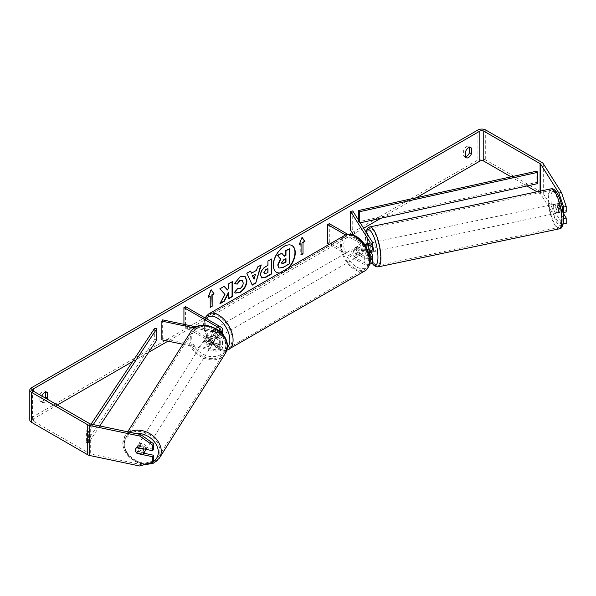 <?xml version="1.0" encoding="UTF-8"?>
<svg xmlns="http://www.w3.org/2000/svg" width="596" height="596" viewBox="0 0 596 596"><rect width="100%" height="100%" fill="white"/><g stroke="black" fill="none" stroke-linecap="round" stroke-linejoin="round"><path stroke-width="0.45" stroke-dasharray="2.98 2.23" d="M370.935 252.19L369.088 249.247A4.589 1.281 78.1 0 1 368.455 245.254A4.589 1.281 78.1 0 1 369.08 243.25L366.927 243.704L369.088 243.25A4.589 1.281 78.1 0 1 369.088 243.25L372.113 248.055A5.506 3.181 180 0 1 372.448 249.143M371.204 252.13A4.589 1.281 78.1 0 1 369.334 248.495L366.749 249.039A4.589 1.281 78.1 0 1 366.302 245.708A4.589 1.281 78.1 0 1 366.391 244.598A4.589 1.281 78.1 0 0 366.302 245.708A4.589 1.281 78.1 0 0 366.927 249.702L369.088 249.247M368.514 252.19A5.506 3.181 180 0 1 363.046 251.393L355.909 247.273A4.589 2.652 -120 0 0 355.559 247.422A4.589 2.652 -120 0 0 355.909 253.263L363.046 257.39A5.506 3.181 0 0 0 369.878 257.83M352.728 210.932L352.728 229.669L372.113 260.422A5.506 3.181 180 0 1 372.448 261.51M369.624 264.289A5.506 3.181 180 0 1 363.046 263.76L329.32 244.285M353.748 235.159L369.96 260.877A3.211 1.855 180 0 1 370.153 261.51A3.211 1.855 180 0 1 368.172 263.223A3.211 1.855 180 0 1 364.67 262.821L329.297 242.401L327.673 243.339M367.494 244.598L369.96 248.51A3.211 1.855 180 0 1 370.153 249.143A3.211 1.855 180 0 1 368.172 250.856A3.211 1.855 180 0 1 364.67 250.454L357.525 246.334A4.589 2.652 -120 0 0 357.183 246.483A4.589 2.652 -120 0 0 357.525 252.331L364.67 256.451A3.211 1.855 0 0 0 369.609 256.168M365.467 245.835A5.506 3.181 180 0 1 363.046 245.023L345.606 234.951M329.297 223.664L329.297 242.401M364.052 243.734L347.788 234.34M350.567 230.123L352.728 229.669M368.544 252.257L366.927 249.702M357.525 252.331L355.909 253.263M357.525 246.334L355.909 247.273M207.602 341.687A4.589 3.524 32.2 0 1 205.873 338.327A4.589 3.524 32.2 0 1 206.305 336.785A4.589 3.524 32.2 0 1 207.602 335.69L215.923 337.44A3.211 1.855 0 0 0 220.237 335.697A3.211 1.855 0 0 0 219.298 334.386L212.154 330.266A4.589 2.652 -120 0 0 211.811 330.415A4.589 2.652 -120 0 0 212.154 336.263L219.298 340.383A3.211 1.855 180 0 1 220.237 341.694A3.211 1.855 180 0 1 215.923 343.438L207.602 341.687L206.819 342.931A4.589 3.524 32.2 0 1 205.091 339.571A4.589 3.524 32.2 0 1 205.523 338.029A4.589 3.524 32.2 0 1 206.819 336.934L215.141 338.684A5.506 3.181 0 0 0 222.531 335.697A5.506 3.181 0 0 0 220.915 333.447L213.778 329.327A4.589 2.652 -120 0 0 213.428 329.476A4.589 2.652 -120 0 0 213.778 335.325L220.915 339.444A5.506 3.181 180 0 1 222.531 341.694A5.506 3.181 180 0 1 215.141 344.682L206.819 342.931M182.875 344.272L215.141 351.051A5.506 3.181 0 0 0 222.531 348.064A5.506 3.181 0 0 0 220.915 345.814L185.55 325.394L183.926 326.332L219.298 346.753A3.211 1.855 0 0 1 220.237 348.064A3.211 1.855 0 0 1 215.923 349.807L162.656 338.61L161.866 339.854M194.445 327.964L215.141 332.315A5.506 3.181 0 0 0 220.349 331.86M196.211 326.928L215.923 331.071A3.211 1.855 0 0 0 219.075 330.758M183.926 324.343L183.926 326.332M185.55 306.657L185.55 325.394M162.656 319.873L162.656 338.61M212.154 336.263L213.778 335.325M212.154 330.266L213.778 329.327M207.602 335.69L206.819 336.934M145.171 450.978A4.589 3.524 32.2 0 1 140.321 451.977A4.589 3.524 32.2 0 1 136.976 447.626A4.589 3.524 32.2 0 1 137.408 446.084A4.589 3.524 32.2 0 1 142.146 445.041A4.589 3.524 32.2 0 1 145.595 449.257M136.64 452.997L137.736 451.254A4.589 3.524 32.2 0 0 143.897 452.543L142.794 454.286M214.5 340.137A4.589 3.524 32.2 0 1 214.068 341.679A4.589 3.524 32.2 0 1 213.271 342.506L212.325 343.996A4.589 3.524 32.2 0 1 206.171 342.7L207.11 341.21A4.589 3.524 32.2 0 1 205.873 338.327A4.589 3.524 32.2 0 1 206.305 336.785A4.589 3.524 32.2 0 1 207.11 335.965L206.171 337.455A4.589 3.524 32.2 0 1 212.325 338.751L213.271 337.254A4.589 3.524 32.2 0 1 214.5 340.137M213.092 342.38A4.589 3.524 32.2 0 1 212.66 343.922A4.589 3.524 32.2 0 1 207.81 344.92A4.589 3.524 32.2 0 1 204.465 340.569A4.589 3.524 32.2 0 1 204.897 339.027A4.589 3.524 32.2 0 1 209.74 338.021A4.589 3.524 32.2 0 1 213.092 342.38M207.11 341.21L213.271 342.506M213.271 337.254L207.11 335.965M143.003 448.713L143.897 447.298A4.589 3.524 32.2 0 0 137.736 446.009L136.64 447.752M137.736 446.009L143.897 447.298M143.897 452.543L137.736 451.254M212.325 343.996L206.171 342.7M206.171 337.455L212.325 338.751M212.303 343.624A4.589 3.524 32.2 0 1 211.871 345.166A4.589 3.524 32.2 0 1 207.028 346.172A4.589 3.524 32.2 0 1 203.683 341.813A4.589 3.524 32.2 0 1 204.108 340.271A4.589 3.524 32.2 0 1 208.958 339.266A4.589 3.524 32.2 0 1 212.303 343.624M146.385 448.192A4.589 3.524 32.2 0 1 145.953 449.734A4.589 3.524 32.2 0 1 141.11 450.732A4.589 3.524 32.2 0 1 137.758 446.382A4.589 3.524 32.2 0 1 138.19 444.839A4.589 3.524 32.2 0 1 143.033 443.834A4.589 3.524 32.2 0 1 146.385 448.192M124.259 443.543A18.953 14.542 32.2 0 1 126.039 437.173A18.953 14.542 32.2 0 1 146.05 433.039A18.953 14.542 32.2 0 1 159.884 451.03A18.953 14.542 32.2 0 1 158.104 457.393A18.953 14.542 32.2 0 1 138.093 461.535A18.953 14.542 32.2 0 1 124.259 443.543M190.184 338.975A18.953 14.542 32.2 0 1 191.957 332.613A18.953 14.542 32.2 0 1 211.967 328.47A18.953 14.542 32.2 0 1 225.802 346.462A18.953 14.542 32.2 0 1 224.022 352.825A18.953 14.542 32.2 0 1 204.011 356.967A18.953 14.542 32.2 0 1 190.184 338.975M279.368 273.124A15.481 8.933 120 0 0 284.322 271.634A15.481 8.933 120 0 0 289.284 267.403M279.74 272.908A15.481 8.933 120 0 0 284.001 271.448A15.481 8.933 120 0 0 288.263 267.991M291.898 245.5A15.481 8.933 120 0 0 291.742 245.403A15.481 8.933 120 0 0 284.001 246.17A15.481 8.933 120 0 0 273.892 259.811A15.481 8.933 120 0 0 276.261 272.216A15.481 8.933 120 0 0 276.425 272.305M41.869 396.064A4.589 2.652 120 0 0 41.794 396.265L41.794 401.778L39.85 400.654A4.589 2.652 120 0 0 40.476 401.309A4.589 2.652 120 0 0 42.77 401.078A4.589 2.652 120 0 0 45.363 398.083M41.794 401.778A4.589 2.652 120 0 0 42.42 402.434A4.589 2.652 120 0 0 44.715 402.203A4.589 2.652 120 0 0 47.315 399.208M465.588 157.106L463.636 155.981L463.636 150.468A4.589 2.652 -60 0 1 468.851 146.437A4.589 2.652 -60 0 1 469.477 147.093L469.477 147.398M465.588 156.8A4.589 2.652 -60 0 1 464.262 156.636A4.589 2.652 -60 0 1 463.636 155.981M562.952 211.483L557.96 203.564L560.553 203.02A4.589 1.281 78.1 0 1 560.553 203.02L566.2 211.982M563.175 213.174L560.553 209.01A4.589 1.281 78.1 0 1 559.92 205.017A4.589 1.281 78.1 0 1 560.545 203.02L557.96 203.564A4.589 1.281 -101.9 0 0 557.335 205.56A4.589 1.281 -101.9 0 0 557.96 209.554L563.518 218.367M416.366 197.753L380.837 218.263M363.612 228.208L353.167 234.243M352.378 234.697L167.998 341.143M148.613 352.34L132.55 361.608M57.372 405.012L33.361 418.876A2.756 1.587 0 0 0 32.556 420.001A2.756 1.587 0 0 0 33.361 421.126L89.676 453.638A2.756 1.587 0 0 0 90.681 454.01L140.656 464.515L139.717 466.005M566.2 223.478L561.492 222.494L543.299 193.64A5.506 3.181 0 0 0 542.017 192.486L485.703 159.966A5.506 3.181 0 0 0 477.918 159.966L31.409 417.751A5.506 3.181 0 0 0 29.8 420.001M45.691 392.071L45.691 391.766A4.589 2.652 120 0 0 45.065 391.11A4.589 2.652 120 0 0 39.85 395.141L39.85 400.654M153.597 449.242L138.071 445.987A4.589 3.524 -147.8 0 0 136.775 447.075A4.589 3.524 -147.8 0 0 138.071 451.977L143.778 453.176M153.597 460.745L140.656 464.515M561.492 222.494L558.906 223.038L540.714 194.184A2.756 1.587 0 0 0 540.073 193.611L536.944 191.8M526.871 185.989L511.018 176.833M558.906 223.038L563.041 223.902M557.96 209.554L560.553 209.01M465.588 151.593L463.636 150.468M469.916 147.346L469.477 147.093M138.071 451.977L137.341 453.139M138.071 445.987L137.132 447.477M41.794 396.265L39.85 395.141M46.13 392.019L45.691 391.766M289.261 248.525L289.261 263.544L283.107 267.097L279.226 268.118M281.454 253.032L284.18 256.004M208.451 296.808L207.937 297.106L210.857 289.574L211.185 289.768M209.881 295.981L210.209 307.037M301.069 254.574L301.069 254.954M300.742 243.526L300.742 254.768M301.971 237.484L299.304 244.353M251.259 272.998L256.608 270.286M256.287 270.1L257.524 267.097M257.204 266.911L261.242 264.952M260.914 264.766L260.78 265.22M251.974 284.925L246.811 273.281M246.483 273.095L250.64 271.068M253.725 279.025L255.185 273.944M264.468 273.765L267.947 272.581M267.619 272.394L267.619 268.431M261.622 277.848L260.258 274.823C260.504 271.113 262.367 268.245 265.838 266.203L267.947 265.362M267.619 265.175L267.947 261.078M267.619 260.892L271.545 259.007M271.217 258.82L271.217 259.193M224.103 286.393L219.566 288.635L224.647 294.245L219.73 303.528L220.058 303.714M232.06 281.796L228.462 283.502L228.462 287.376L227.15 289.827M228.462 292.405L228.79 298.298M219.73 303.528L220.341 303.178M234.526 283.391L239.905 276.596L244.829 276.179M235.152 292.994L234.571 292.509M234.25 292.323L237.275 288.531M242.043 280.336L242.885 282.713C242.766 285.193 241.73 287.108 239.793 288.457L237.253 288.568M285.655 258.791L283.279 259.789L281.342 262.687L281.915 263.775M555.606 205.925A4.589 1.281 78.1 0 1 556.232 203.921A4.589 1.281 78.1 0 1 557.878 206.171A4.589 1.281 78.1 0 1 558.75 210.902A4.589 1.281 78.1 0 1 558.124 212.906A4.589 1.281 78.1 0 1 556.478 210.656A4.589 1.281 78.1 0 1 555.606 205.925M562.609 206.663A4.589 1.281 78.1 0 1 563.064 210.001A4.589 1.281 78.1 0 1 562.609 211.908L560.374 208.354A4.589 1.281 78.1 0 1 559.92 205.017A4.589 1.281 78.1 0 1 560.374 203.109L562.609 206.663L559.592 207.296A4.589 1.281 78.1 0 0 557.528 203.653A4.589 1.281 78.1 0 0 557.349 203.743L560.374 203.109M366.957 243.749L369.334 243.25A4.589 1.281 78.1 0 1 369.513 243.161A4.589 1.281 78.1 0 1 371.576 246.811L368.991 247.355A4.589 1.281 78.1 0 1 369.438 250.685A4.589 1.281 78.1 0 1 369.296 252.019M372.694 251.87A4.589 1.281 78.1 0 1 371.047 249.62A4.589 1.281 78.1 0 1 370.183 244.889A4.589 1.281 78.1 0 1 370.809 242.892A4.589 1.281 78.1 0 1 372.448 245.12M368.991 247.355L367.27 244.621M366.749 249.039L368.715 252.153M560.374 208.354L557.349 208.987A4.589 1.281 78.1 0 0 559.413 212.638A4.589 1.281 78.1 0 0 559.592 212.549L562.609 211.908M557.349 203.743L559.592 207.296M559.592 212.549L557.349 208.987M371.576 252.056L369.334 248.495M369.334 243.25L371.576 246.811M372.336 244.435A4.589 1.281 78.1 0 1 372.962 242.438A4.589 1.281 78.1 0 1 374.608 244.688A4.589 1.281 78.1 0 1 375.48 249.419A4.589 1.281 78.1 0 1 374.854 251.415A4.589 1.281 78.1 0 1 373.208 249.165A4.589 1.281 78.1 0 1 372.336 244.435M553.453 206.38A4.589 1.281 78.1 0 1 554.079 204.376A4.589 1.281 78.1 0 1 555.725 206.626A4.589 1.281 78.1 0 1 556.59 211.356A4.589 1.281 78.1 0 1 555.964 213.361A4.589 1.281 78.1 0 1 554.325 211.111A4.589 1.281 78.1 0 1 553.453 206.38M561.507 219.149A18.953 5.289 78.1 0 1 558.921 227.419A18.953 5.289 78.1 0 1 552.127 218.121A18.953 5.289 78.1 0 1 548.543 198.587A18.953 5.289 78.1 0 1 551.129 190.318A18.953 5.289 78.1 0 1 557.916 199.615A18.953 5.289 78.1 0 1 561.507 219.149M380.39 257.211A18.953 5.289 78.1 0 1 377.804 265.473A18.953 5.289 78.1 0 1 371.01 256.183A18.953 5.289 78.1 0 1 367.427 236.642A18.953 5.289 78.1 0 1 370.012 228.38A18.953 5.289 78.1 0 1 376.799 237.67A18.953 5.289 78.1 0 1 380.39 257.211M356.557 248.398A4.589 2.652 60 0 1 359.552 252.436A4.589 2.652 60 0 1 358.852 256.116A4.589 2.652 60 0 1 356.557 255.893A4.589 2.652 60 0 1 353.555 251.847A4.589 2.652 60 0 1 354.262 248.167A4.589 2.652 60 0 1 356.557 248.398M361.794 254.417L359.842 255.542A4.589 2.652 60 0 1 359.82 255.557A4.589 2.652 60 0 1 357.525 255.326A4.589 2.652 60 0 1 355.209 252.868L357.16 251.743A4.589 2.652 60 0 1 357.16 246.498L361.794 249.173A4.589 2.652 60 0 1 361.794 254.417L357.16 251.743M361.794 249.173L359.842 250.298A4.589 2.652 60 0 0 357.525 247.832A4.589 2.652 60 0 0 355.231 247.608A4.589 2.652 60 0 1 355.231 247.608L357.16 246.498M216.422 333.104A4.589 2.652 60 0 1 216.422 338.349L218.367 337.224A4.589 2.652 60 0 1 218.345 337.239A4.589 2.652 60 0 1 216.05 337.008A4.589 2.652 60 0 1 213.733 334.55L211.789 335.675A4.589 2.652 60 0 1 211.789 330.422L216.422 333.104L218.367 331.979A4.589 2.652 60 0 0 216.05 329.514A4.589 2.652 60 0 0 213.755 329.29L213.428 329.476M217.026 328.955A4.589 2.652 60 0 1 220.021 333A4.589 2.652 60 0 1 219.321 336.673A4.589 2.652 60 0 1 217.026 336.449A4.589 2.652 60 0 1 214.024 332.404A4.589 2.652 60 0 1 214.731 328.724A4.589 2.652 60 0 1 217.026 328.955M216.422 338.349L211.789 335.675M214.731 328.724L213.755 329.29A4.589 2.652 60 0 1 213.755 329.29L218.367 331.979M354.262 248.167L355.231 247.608L359.842 250.298M359.842 255.542L355.209 252.868M219.321 336.673L218.345 337.239L213.733 334.55M218.643 328.016A4.589 2.652 60 0 1 221.645 332.061A4.589 2.652 60 0 1 220.937 335.734A4.589 2.652 60 0 1 218.643 335.511A4.589 2.652 60 0 1 215.648 331.465A4.589 2.652 60 0 1 216.348 327.793A4.589 2.652 60 0 1 218.643 328.016M354.933 249.329A4.589 2.652 60 0 1 357.928 253.375A4.589 2.652 60 0 1 357.228 257.055A4.589 2.652 60 0 1 354.933 256.824A4.589 2.652 60 0 1 351.938 252.779A4.589 2.652 60 0 1 352.638 249.106A4.589 2.652 60 0 1 354.933 249.329M354.933 268.55A18.953 10.944 60 0 1 342.551 251.855A18.953 10.944 60 0 1 345.457 236.664A18.953 10.944 60 0 1 354.933 237.603A18.953 10.944 60 0 1 367.315 254.306A18.953 10.944 60 0 1 364.409 269.489A18.953 10.944 60 0 1 354.933 268.55M218.643 347.237A18.953 10.944 60 0 1 206.261 330.534A18.953 10.944 60 0 1 209.166 315.351A18.953 10.944 60 0 1 218.643 316.29A18.953 10.944 60 0 1 231.025 332.993A18.953 10.944 60 0 1 228.119 348.176A18.953 10.944 60 0 1 218.643 347.237M536.832 171.126L536.832 182.369L358.531 221.779L358.531 220.14M359.351 221.436L359.351 223.016L358.531 221.779M360.222 222.822L359.351 223.016M536.832 182.369L537.652 183.605M91.099 424.121L86.435 431.161L86.435 442.403L154.692 339.459L154.692 328.217M156.837 339.936L154.692 339.459M86.435 431.161L88.573 431.631L88.573 442.873L99.8 425.954M88.573 431.631L93.252 424.575M86.435 442.403L88.573 442.873M372.113 254.052L372.113 260.422M363.046 257.39L363.046 263.76M364.67 256.451L364.67 262.821M369.96 255.773L369.96 260.877M364.67 244.084L364.67 250.454M363.046 245.023L363.046 251.393M372.113 241.685L372.113 248.055M369.96 243.406L369.96 248.51M215.141 344.682L215.141 351.051M220.915 339.444L220.915 345.814M215.923 343.438L215.923 349.807M219.298 340.383L219.298 346.753M219.298 330.638L219.298 334.386M220.915 327.077L220.915 333.447M215.141 332.315L215.141 338.684M215.923 331.071L215.923 337.44M129.31 432.152A20.42 15.667 -147.8 0 0 124.795 436.391A20.42 15.667 -147.8 0 0 122.88 443.253A20.42 15.667 -147.8 0 0 137.788 462.638A20.42 15.667 -147.8 0 0 159.348 458.175M152.948 461.766A18.126 13.909 32.2 0 1 151.101 462.69M148.434 463.464A18.126 13.909 32.2 0 1 124.251 444.951A18.126 13.909 32.2 0 1 135.314 433.411M225.266 353.607A20.42 15.667 32.2 0 1 203.705 358.069A20.42 15.667 32.2 0 1 188.805 338.684A20.42 15.667 32.2 0 1 190.72 331.83M191.741 337.895A18.126 13.909 -147.8 0 0 208.779 356.274A18.126 13.909 -147.8 0 0 225.81 345.054A18.126 13.909 -147.8 0 0 208.779 326.675A18.126 13.909 -147.8 0 0 191.741 337.895M33.361 421.126L33.361 418.876M31.409 387.78L31.409 417.751M477.918 129.995L477.918 159.966M90.681 424.039L90.681 454.01M89.676 423.667L89.676 453.638M540.073 191.145L540.073 193.611M540.714 191.011L540.714 194.184M543.299 163.669L543.299 193.64M542.017 162.507L542.017 192.486M485.703 129.995L485.703 159.966M550.823 188.887A20.42 5.699 -101.9 0 0 548.037 197.79A20.42 5.699 -101.9 0 0 551.903 218.844A20.42 5.699 -101.9 0 0 559.219 228.857M550.98 198.58A18.126 5.059 78.1 0 1 557.178 193.618A18.126 5.059 78.1 0 1 563.376 218.248A18.126 5.059 78.1 0 1 557.178 223.217A18.126 5.059 78.1 0 1 550.98 198.58M378.11 266.911A20.42 5.699 78.1 0 1 370.786 256.898A20.42 5.699 78.1 0 1 366.92 235.852A20.42 5.699 78.1 0 1 369.706 226.942M366.138 232.202A18.126 5.059 -101.9 0 0 365.549 237.543A18.126 5.059 -101.9 0 0 372.068 262.665M344.719 235.39A20.42 11.793 -120 0 0 341.59 251.758A20.42 11.793 -120 0 0 354.933 269.75A20.42 11.793 -120 0 0 365.147 270.763M356.557 237.342A18.126 10.467 60 0 1 369.371 259.543A18.126 10.467 60 0 1 356.557 266.941A18.126 10.467 60 0 1 343.736 244.74A18.126 10.467 60 0 1 356.557 237.342M228.857 349.45A20.42 11.793 60 0 1 218.643 348.436A20.42 11.793 60 0 1 205.307 330.445A20.42 11.793 60 0 1 208.436 314.077M206.164 318.562A18.126 10.467 -120 0 0 205.806 333.387A18.126 10.467 -120 0 0 217.026 347.498A18.126 10.467 -120 0 0 227.27 347.505M370.153 255.14L370.153 261.51M370.153 242.773L370.153 249.143M357.183 246.483L355.559 247.422M222.531 341.694L222.531 348.064M220.237 341.694L220.237 348.064M222.531 334.147L222.531 335.697M220.237 329.327L220.237 335.697M204.897 339.027L205.523 338.029M144.143 464.716L129.213 457.668L122.746 443.707L124.795 436.391L127.686 431.809M214.068 341.679L212.66 343.922M137.408 446.084L136.775 447.075M211.871 345.166L145.953 449.734M191.957 332.613L126.039 437.173M224.022 352.825L158.104 457.393M204.108 340.271L138.19 444.839M42.42 402.434L40.476 401.309M466.214 157.761L464.262 156.636M32.556 390.03L32.556 420.001M470.803 147.562L468.851 146.437M47.01 392.235L45.065 391.11M365.907 231.837L365.415 237.096L366.704 248.428L368.447 255.006L371.919 262.873M556.232 203.921L557.528 203.653M369.513 243.161L370.809 242.892M558.124 212.906L559.413 212.638M372.962 242.438L554.079 204.376M377.804 265.473L558.921 227.419M370.012 228.38L551.129 190.318M374.854 251.415L555.964 213.361M226.756 350.306L224.543 350.604L217.495 348.548L207.557 338.081L204.205 329.767L203.534 324.03L204.935 317.854M358.852 256.116L359.82 255.557M220.937 335.734L357.228 257.055M209.166 315.351L345.457 236.664M228.119 348.176L364.409 269.489M216.348 327.793L352.638 249.106"/><path stroke-width="0.89" d="M366.957 243.749L366.749 243.794A4.589 1.281 78.1 0 0 366.391 244.598A4.589 1.281 78.1 0 1 366.927 243.704L367.494 244.598M369.878 257.83A5.506 3.181 0 0 0 372.448 255.14A5.506 3.181 0 0 0 372.113 254.052L370.935 252.19M372.448 255.14L372.448 261.51A5.506 3.181 180 0 1 369.624 264.289M369.609 256.168A3.211 1.855 0 0 0 370.153 255.14A3.211 1.855 0 0 0 369.96 254.507L368.544 252.257M365.467 245.835A5.506 3.181 180 0 0 372.448 242.773A5.506 3.181 180 0 0 372.113 241.685L352.728 210.932L350.567 211.386L369.96 242.14A3.211 1.855 180 0 1 370.153 242.773A3.211 1.855 180 0 1 368.172 244.487A3.211 1.855 180 0 1 364.67 244.084L364.052 243.734M329.32 244.285L327.673 243.339L327.673 224.603L329.297 223.664L347.788 234.34M345.606 234.951L327.673 224.603M372.448 242.773L372.448 249.143A5.506 3.181 180 0 1 368.514 252.19M350.567 211.386L350.567 230.123L353.748 235.159M220.349 331.86A5.506 3.181 0 0 0 222.531 329.327A5.506 3.181 0 0 0 220.915 327.077L185.55 306.657L183.926 307.596L183.926 324.343M219.075 330.758A3.211 1.855 0 0 0 220.237 329.327A3.211 1.855 0 0 0 219.298 328.016L183.926 307.596M194.445 327.964L161.866 321.125L162.656 319.873L196.211 326.928M161.866 321.125L161.866 339.854L182.875 344.272M145.595 449.257A4.589 3.524 32.2 0 1 145.595 449.436A4.589 3.524 32.2 0 1 145.171 450.978L143.599 453.467A4.589 3.524 32.2 0 1 142.794 454.286L136.64 452.997A4.589 3.524 32.2 0 1 135.404 450.114A4.589 3.524 32.2 0 1 135.836 448.572A4.589 3.524 32.2 0 1 136.64 447.752L142.794 449.041A4.589 3.524 32.2 0 1 144.031 451.924A4.589 3.524 32.2 0 1 143.599 453.467M289.284 267.403A15.481 8.933 120 0 0 292.062 245.597A15.481 8.933 120 0 0 284.322 246.357A15.481 8.933 120 0 0 274.212 259.998A15.481 8.933 120 0 0 276.589 272.402A15.481 8.933 120 0 0 279.368 273.124M288.263 267.991A15.481 8.933 120 0 0 291.898 245.5M469.477 147.398L469.477 152.606A4.589 2.652 -60 0 1 466.556 156.413A4.589 2.652 -60 0 1 465.588 156.8M468.508 157.53A4.589 2.652 -60 0 1 466.214 157.761A4.589 2.652 -60 0 1 465.588 157.106L465.588 151.593A4.589 2.652 -60 0 1 470.803 147.562A4.589 2.652 -60 0 1 471.429 148.218L471.429 153.731A4.589 2.652 -60 0 1 468.508 157.53M224.968 294.439L220.058 303.714L224.32 301.256L228.79 292.591L228.79 298.678L232.388 296.599L232.388 281.61L228.79 283.689L228.79 287.563L227.471 290.014L224.208 286.333L219.887 288.829L224.968 294.439M251.579 273.184L256.608 270.286L257.524 267.097L261.242 264.952L255.744 283.122L252.302 285.111L246.811 273.281L250.64 271.068L251.579 273.184L250.447 271.18M511.018 176.833L483.758 161.091A2.756 1.587 0 0 0 479.862 161.091L416.366 197.753M380.837 218.263L363.612 228.208M353.167 234.243L352.378 234.697M167.998 341.143L148.613 352.34M132.55 361.608L57.372 405.012M558.906 193.067L561.492 192.523L566.2 206.484L563.615 207.028L558.906 193.067L540.714 164.213A2.756 1.587 0 0 0 540.073 163.632L483.758 131.12A2.756 1.587 0 0 0 479.862 131.12L33.361 388.905A2.756 1.587 0 0 0 32.556 390.03A2.756 1.587 0 0 0 33.361 391.155L89.676 423.667A2.756 1.587 0 0 0 90.681 424.039L140.656 434.536L153.597 443.744L153.597 449.242L152.65 450.74L137.132 447.477A4.589 3.524 32.2 0 0 135.836 448.572A4.589 3.524 32.2 0 0 137.132 453.474L152.65 456.737L152.65 462.235L153.597 460.745L153.597 455.24L152.65 456.737M47.315 399.208A4.589 2.652 120 0 0 47.635 398.404L47.635 392.891A4.589 2.652 120 0 0 47.01 392.235A4.589 2.652 120 0 0 41.869 396.064M208.265 297.292L211.185 289.768L214.106 293.917L212.154 295.042L212.154 306.284L210.209 307.409L210.209 296.167L208.265 297.292M303.014 242.587L304.958 241.462L302.038 237.305L299.118 244.837L301.069 243.712L301.069 254.954L303.014 253.829L303.014 242.587L303.014 253.829M260.586 275.054L260.586 275.009C260.832 271.299 262.694 268.431 266.166 266.39L267.947 265.362L267.947 261.078L271.545 259.007L271.545 273.989L265.98 277.207L261.778 277.952L260.586 275.054M237.275 288.531L240.114 288.65C242.058 287.294 243.086 285.38 243.213 282.899L242.207 280.418L240.114 280.642L237.186 284.15L234.481 283.487L240.225 276.782L244.993 276.261L246.923 280.716C246.602 285.678 244.323 289.589 240.076 292.457L235.316 293.09L234.571 292.509L237.543 288.74M561.492 192.523L543.299 163.669A5.506 3.181 0 0 0 542.017 162.507L485.703 129.995A5.506 3.181 0 0 0 477.918 129.995L31.409 387.78A5.506 3.181 0 0 0 29.8 390.03A5.506 3.181 0 0 0 31.409 392.272L87.731 424.792A5.506 3.181 0 0 0 89.743 425.529L139.717 436.034L140.656 434.536M45.363 398.083A4.589 2.652 120 0 0 45.691 397.279L45.691 392.071M153.597 443.744L152.65 445.242L152.65 450.74M152.65 445.242L139.717 436.034M29.8 390.03L29.8 420.001A5.506 3.181 0 0 0 31.409 422.251L87.731 454.763A5.506 3.181 0 0 0 89.743 455.508L139.717 466.005L152.65 462.235M143.778 453.176L153.597 455.24M563.615 218.523L566.2 217.98L566.2 223.478L563.615 224.022L563.518 218.367M536.944 191.8L526.871 185.989M563.615 207.028L563.615 212.526L562.952 211.483M563.041 223.902L563.615 224.022M563.615 212.526L566.2 211.982L566.2 206.484M566.2 217.98L563.175 213.174M471.429 148.218L469.916 147.346M471.429 153.731L469.477 152.606M47.635 392.891L46.13 392.019M47.635 398.404L45.691 397.279M278.898 267.932L278.041 265.227L280.723 259.066L277.617 255.624L281.781 253.218L284.396 256.258L285.976 255.341L285.976 250.797L289.582 248.711L289.582 263.73L283.435 267.284L279.129 268.058M278.876 267.909L277.721 265.041L280.396 258.88L277.617 255.624M284.18 256.004L285.655 255.155L285.655 250.611L289.582 248.711M277.296 255.438L281.781 253.218M276.425 272.305A15.481 8.933 120 0 0 279.74 272.908M211.111 289.939L214.106 293.917M213.778 293.731L212.154 295.042M211.833 294.856L212.154 306.284M210.209 307.037L211.833 306.098M208.451 296.808L210.209 296.167M302.686 253.643L301.069 254.574M299.304 244.353L301.069 243.712M302.686 242.401L304.638 241.276L301.971 237.484M255.505 274.138L252.615 275.806L254.052 279.211L255.505 274.138L252.615 275.806M252.287 275.62L254.052 279.211M260.78 265.22L255.744 283.122M255.423 282.936L252.168 284.821M264.184 272.782L264.617 273.877L267.947 272.581L267.947 268.617L266.241 269.601L263.857 272.595L264.468 273.765M263.857 272.595L265.913 269.414L267.947 268.617M271.217 259.193L271.545 273.989M271.217 273.802L265.652 277.013L261.622 277.848M227.471 290.014L224.103 286.393M228.79 298.298L232.06 296.413L232.06 281.796M220.341 303.178L223.999 301.069L228.462 292.405L228.79 292.591M244.829 276.179L246.595 280.522C246.282 285.491 244.002 289.403 239.756 292.271L235.152 292.994M242.043 280.336L239.793 280.448L236.858 283.964L237.186 284.15M236.858 283.964L234.526 283.391M281.67 262.873L282.057 263.894L285.976 262.21L285.976 258.604L283.599 259.975L281.67 262.873M281.915 263.775L285.655 262.024L285.655 258.791M372.448 245.12A4.589 1.281 78.1 0 1 373.32 249.873A4.589 1.281 78.1 0 1 372.694 251.87L371.405 252.145A4.589 1.281 78.1 0 1 371.204 252.13M369.296 252.019A4.589 1.281 78.1 0 1 368.991 252.6L371.576 252.056A4.589 1.281 78.1 0 1 371.405 252.145M367.27 244.621L366.749 243.794M368.715 252.153L368.991 252.6M360.222 222.822L537.652 183.605L537.652 172.363L536.832 171.126L358.531 210.537L358.531 220.14M537.652 172.363L359.351 211.774L359.351 221.436M359.351 211.774L358.531 210.537M91.099 424.121L154.692 328.217L156.837 328.694L156.837 339.936L99.8 425.954M93.252 424.575L156.837 328.694M369.96 254.507L369.96 255.773M369.96 242.14L369.96 243.406M219.298 328.016L219.298 330.638M127.686 431.809L190.72 331.83A20.42 15.667 32.2 0 1 212.28 327.368A20.42 15.667 32.2 0 1 227.18 346.753A20.42 15.667 32.2 0 1 225.266 353.607L159.348 458.175A20.42 15.667 -147.8 0 0 161.263 451.314A20.42 15.667 -147.8 0 0 149.924 433.717A20.42 15.667 -147.8 0 0 129.31 432.152M135.314 433.411A18.126 13.909 32.2 0 1 158.32 452.111A18.126 13.909 32.2 0 1 152.948 461.766M151.101 462.69A18.126 13.909 32.2 0 1 148.434 463.464M479.862 131.12L479.862 161.091M33.361 388.905L33.361 391.155M89.743 425.529L89.743 455.508M483.758 131.12L483.758 161.091M540.073 163.632L540.073 191.145M540.714 164.213L540.714 191.011M31.409 392.272L31.409 422.251M87.731 424.792L87.731 454.763M562.006 219.946A20.42 5.699 -101.9 0 0 558.139 198.893A20.42 5.699 -101.9 0 0 550.823 188.887C557.2 186.794 563.436 205.695 563.518 218.702C563.108 225.795 561.678 229.184 559.219 228.857A20.42 5.699 -101.9 0 0 562.006 219.946M365.907 231.837L367.657 228.112L369.706 226.942A20.42 5.699 78.1 0 1 377.03 236.955A20.42 5.699 78.1 0 1 380.889 258.008A20.42 5.699 78.1 0 1 378.11 266.911L559.219 228.857M372.068 262.665A18.126 5.059 -101.9 0 0 377.953 257.219A18.126 5.059 -101.9 0 0 373.096 235.07A18.126 5.059 -101.9 0 0 366.138 232.202M365.147 270.763A20.42 11.793 -120 0 0 368.276 254.403A20.42 11.793 -120 0 0 354.933 236.403A20.42 11.793 -120 0 0 344.719 235.39C347.028 233.558 350.813 233.855 356.08 236.292C360.006 238.631 363.314 242.125 366.019 246.766L369.371 255.081C371.442 261.137 370.034 266.367 365.147 270.763L226.756 350.306M344.719 235.39L208.436 314.077A20.42 11.793 60 0 1 218.643 315.09A20.42 11.793 60 0 1 231.986 333.082A20.42 11.793 60 0 1 228.857 349.45M227.27 347.505A18.126 10.467 -120 0 0 228.492 332.71A18.126 10.467 -120 0 0 217.026 317.899A18.126 10.467 -120 0 0 206.164 318.562M222.531 329.327L222.531 334.147M159.348 458.175L153.016 463.457L144.143 464.716M225.266 353.607L227.322 346.298C228.298 329.223 198.952 317.139 190.72 331.83M369.706 226.942L550.823 188.887M371.919 262.873L373.401 264.885L375.733 266.658L378.11 266.911M208.436 314.077L204.935 317.854"/></g></svg>
